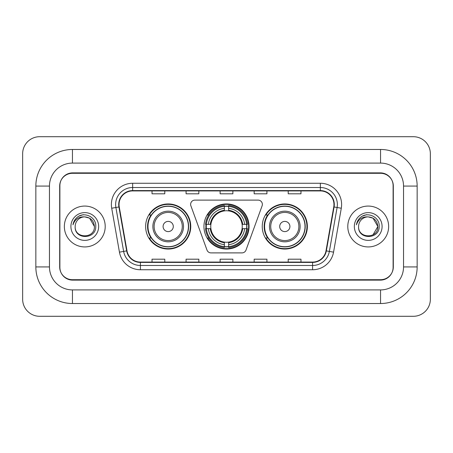 <?xml version="1.0" encoding="UTF-8"?>
<svg xmlns="http://www.w3.org/2000/svg" width="453" height="453" viewBox="0 0 453 453"><rect width="100%" height="100%" fill="white"/><g stroke="black" fill="none" stroke-linecap="round" stroke-linejoin="round"><path stroke-width="0.68" d="M190.628 204.371A4.258 4.258 0 0 0 190.889 205.826L206.998 250.084A4.258 4.258 0 0 0 210.996 252.887L242.004 252.887A4.258 4.258 0 0 0 246.002 250.084L262.111 205.826A4.258 4.258 0 0 0 258.114 200.113L194.886 200.113A4.258 4.258 0 0 0 190.628 204.371M262.247 226.5A22.554 22.554 0 0 0 284.801 249.054A22.554 22.554 0 0 0 307.361 226.5A22.554 22.554 0 0 0 284.801 203.946A22.554 22.554 0 0 0 262.247 226.5M203.946 226.5A22.554 22.554 0 0 0 226.5 249.054A22.554 22.554 0 0 0 249.054 226.5A22.554 22.554 0 0 0 226.5 203.946A22.554 22.554 0 0 0 203.946 226.5M145.639 226.5A22.554 22.554 0 0 0 168.199 249.054A22.554 22.554 0 0 0 190.753 226.5A22.554 22.554 0 0 0 168.199 203.946A22.554 22.554 0 0 0 145.639 226.5M151.053 237.989A20.64 20.64 0 0 1 151.053 215.011M205.968 228.629A20.64 20.64 0 0 1 205.968 224.371M267.655 237.989A20.64 20.64 0 0 1 267.655 215.011M380.56 149.473A36.597 36.597 0 0 1 417.156 186.07A36.597 36.597 0 0 0 380.56 149.473L72.44 149.473A36.597 36.597 0 0 0 35.844 186.07A36.597 36.597 0 0 1 72.44 149.473L72.44 163.091L380.56 163.091L72.44 163.091A22.978 22.978 0 0 0 49.462 186.07L49.462 266.93A22.978 22.978 0 0 0 72.44 289.909L380.56 289.909L72.44 289.909L72.44 303.527L380.56 303.527A36.597 36.597 0 0 0 417.156 266.93L417.156 186.07L403.538 186.07A22.978 22.978 0 0 0 380.56 163.091L380.56 149.473M380.56 173.301L72.44 173.301A12.769 12.769 0 0 0 59.677 186.07L59.677 266.93A12.769 12.769 0 0 0 72.44 279.699L380.56 279.699A12.769 12.769 0 0 0 393.323 266.93L393.323 186.07A12.769 12.769 0 0 0 380.56 173.301M417.156 266.93L403.538 266.93L403.538 186.07L403.538 266.93A22.978 22.978 0 0 1 380.56 289.909L380.56 303.527M430.35 153.726A17.021 17.021 0 0 0 413.329 136.704L39.671 136.704A17.021 17.021 0 0 0 22.65 153.726L22.65 299.274A17.021 17.021 0 0 0 39.671 316.296L413.329 316.296A17.021 17.021 0 0 0 430.35 299.274L430.35 153.726M35.844 266.93L49.462 266.93L49.462 186.07L35.844 186.07L35.844 266.93A36.597 36.597 0 0 0 72.44 303.527M59.887 185.645L59.887 267.355A12.769 12.769 0 0 0 72.656 280.124L380.344 280.124A12.769 12.769 0 0 0 393.113 267.355L393.113 185.645A12.769 12.769 0 0 0 380.344 172.876L72.656 172.876A12.769 12.769 0 0 0 59.887 185.645L59.887 267.355M64.354 226.5A20.43 20.43 0 0 0 84.785 246.93A20.43 20.43 0 0 0 105.209 226.5A20.43 20.43 0 0 0 84.785 206.07A20.43 20.43 0 0 0 64.354 226.5A20.43 20.43 0 0 0 84.785 246.93A20.43 20.43 0 0 0 105.209 226.5A20.43 20.43 0 0 0 84.785 206.07A20.43 20.43 0 0 0 64.354 226.5M347.791 226.5A20.43 20.43 0 0 0 368.215 246.93A20.43 20.43 0 0 0 388.646 226.5A20.43 20.43 0 0 0 368.215 206.07A20.43 20.43 0 0 0 347.791 226.5A20.43 20.43 0 0 0 368.215 246.93A20.43 20.43 0 0 0 388.646 226.5A20.43 20.43 0 0 0 368.215 206.07A20.43 20.43 0 0 0 347.791 226.5M119.043 204.541A13.618 13.618 0 0 1 132.661 190.923L320.339 190.923A13.618 13.618 0 0 1 333.748 206.908L326.007 250.826A13.618 13.618 0 0 1 312.593 262.077L140.407 262.077A13.618 13.618 0 0 1 126.993 250.826L119.252 206.908A13.618 13.618 0 0 1 119.043 204.541M118.703 204.541A13.958 13.958 0 0 0 118.913 206.964L126.659 250.883A13.958 13.958 0 0 0 140.407 262.417L312.593 262.417A13.958 13.958 0 0 0 326.341 250.883L334.088 206.964A13.958 13.958 0 0 0 320.339 190.583L132.661 190.583A13.958 13.958 0 0 0 118.703 204.541M111.704 208.233A21.28 21.28 0 0 1 132.661 183.261L320.339 183.261A21.28 21.28 0 0 1 341.296 208.233L333.55 252.157A21.28 21.28 0 0 1 312.593 269.739L140.407 269.739A21.28 21.28 0 0 1 119.45 252.157L111.704 208.233L115.894 207.497A17.021 17.021 0 0 1 132.661 187.519L320.339 187.519A17.021 17.021 0 0 1 337.106 207.497L329.359 251.415A17.021 17.021 0 0 1 312.593 265.481L140.407 265.481A17.021 17.021 0 0 1 123.641 251.415L115.894 207.497A17.021 17.021 0 0 1 115.64 204.541M393.113 267.355L393.113 185.645M220.118 190.923L220.118 193.805L232.882 193.805L232.882 190.923M186.07 190.923L186.07 193.805L198.839 193.805L198.839 190.923M152.027 190.923L152.027 193.805L164.79 193.805L164.79 190.923M254.161 190.923L254.161 193.805L266.93 193.805L266.93 190.923M288.21 190.923L288.21 193.805L300.973 193.805L300.973 190.923M232.882 262.077L232.882 259.195L220.118 259.195L220.118 262.077M198.839 262.077L198.839 259.195L186.07 259.195L186.07 262.077M164.79 262.077L164.79 259.195L152.027 259.195L152.027 262.077M266.93 262.077L266.93 259.195L254.161 259.195L254.161 262.077M300.973 262.077L300.973 259.195L288.21 259.195L288.21 262.077M94.405 226.5C94.994 238.912 74.575 238.912 75.164 226.5C74.269 239.948 96.183 239.637 95.753 226.5C96.5 217.298 84.547 211.336 77.469 217.083C74.966 219.082 73.471 221.664 72.978 224.813C74.96 219.173 78.896 216.528 84.785 216.879L89.592 218.17L94.405 226.5C94.994 238.912 74.575 238.912 75.164 226.5C74.575 238.912 94.994 238.912 94.405 226.5C94.994 238.912 74.575 238.912 75.164 226.5C74.575 238.912 94.994 238.912 94.405 226.5L89.592 218.17L84.785 216.879L89.592 218.17L94.405 226.5C93.833 220.656 90.628 217.451 84.785 216.879A9.621 9.621 0 0 0 75.164 226.5M70.906 226.5A13.879 13.879 0 0 0 84.785 240.379A13.879 13.879 0 0 0 98.658 226.5A13.879 13.879 0 0 0 84.785 212.621A13.879 13.879 0 0 0 70.906 226.5M77.469 217.083L78.822 216.172L83.267 214.671M228.629 246.647L228.629 247.502A21.11 21.11 0 0 0 247.502 228.629L246.647 228.629A20.255 20.255 0 0 1 228.629 246.647L228.629 244.677A18.301 18.301 0 0 0 244.677 228.629L242.1 228.629A15.747 15.747 0 0 0 228.629 210.9L228.629 206.353A20.255 20.255 0 0 1 246.647 224.371L247.502 224.371A21.11 21.11 0 0 0 228.629 205.498L228.629 206.353M206.353 228.629L205.498 228.629A21.11 21.11 0 0 0 224.371 247.502L224.371 246.647A20.255 20.255 0 0 1 206.353 228.629L208.323 228.629A18.301 18.301 0 0 0 224.371 244.677L224.371 242.1A15.747 15.747 0 0 0 242.1 228.629L242.729 228.629A16.37 16.37 0 0 1 228.629 242.729L228.629 244.677M224.371 206.353L224.371 205.498A21.11 21.11 0 0 0 205.498 224.371L206.353 224.371A20.255 20.255 0 0 1 224.371 206.353L224.371 208.323A18.301 18.301 0 0 0 208.323 224.371L210.9 224.371A15.747 15.747 0 0 0 224.371 242.1L224.371 242.729A16.37 16.37 0 0 1 210.271 228.629L208.323 228.629M206.398 228.629A20.215 20.215 0 0 1 206.398 224.371M228.629 206.398A20.215 20.215 0 0 0 224.371 206.398M246.602 224.371A20.215 20.215 0 0 1 246.602 228.629M246.647 224.371L244.677 224.371A18.301 18.301 0 0 0 228.629 208.323M244.677 228.629L246.647 228.629M224.371 244.677L224.371 246.647M242.1 224.371L244.677 224.371M228.629 242.129L228.629 242.729M224.371 242.1A15.747 15.747 0 0 1 210.9 228.629L210.271 228.629M228.629 246.602A20.215 20.215 0 0 1 224.371 246.602M208.323 224.371L206.353 224.371M224.371 210.871L224.371 208.323M228.629 210.9A15.747 15.747 0 0 0 210.9 224.371L210.271 224.371A16.37 16.37 0 0 1 224.371 210.271M228.629 210.871L228.629 210.271A16.37 16.37 0 0 1 242.729 224.371M208.793 215.011L207.587 215.011A22.129 22.129 0 0 1 248.629 226.5A22.129 22.129 0 0 1 207.587 237.989L208.793 237.989M173.301 226.5A5.108 5.108 0 0 0 168.199 221.392A5.108 5.108 0 0 0 163.091 226.5A5.108 5.108 0 0 0 168.199 231.608A5.108 5.108 0 0 0 173.301 226.5M183.516 226.5A15.323 15.323 0 0 0 168.199 211.177A15.323 15.323 0 0 0 152.876 226.5A15.323 15.323 0 0 0 168.199 241.823A15.323 15.323 0 0 0 183.516 226.5A15.323 15.323 0 0 1 168.199 241.823A15.323 15.323 0 0 1 152.876 226.5M188.408 226.5A20.215 20.215 0 0 0 168.199 206.285A20.215 20.215 0 0 0 147.984 226.5A20.215 20.215 0 0 0 168.199 246.715A20.215 20.215 0 0 0 188.408 226.5M190.328 226.5A22.129 22.129 0 0 1 149.286 237.989L151.336 237.989A20.408 20.408 0 0 0 181.698 241.8A20.408 20.408 0 0 0 181.698 211.2A20.408 20.408 0 0 0 151.336 215.011L149.286 215.011A22.129 22.129 0 0 1 190.328 226.5M289.909 226.5A5.108 5.108 0 0 0 284.801 221.392A5.108 5.108 0 0 0 279.699 226.5A5.108 5.108 0 0 0 284.801 231.608A5.108 5.108 0 0 0 289.909 226.5M300.124 226.5A15.323 15.323 0 0 0 284.801 211.177A15.323 15.323 0 0 0 269.484 226.5A15.323 15.323 0 0 0 284.801 241.823A15.323 15.323 0 0 0 300.124 226.5A15.323 15.323 0 0 1 284.801 241.823A15.323 15.323 0 0 1 269.484 226.5M305.016 226.5A20.215 20.215 0 0 0 284.801 206.285A20.215 20.215 0 0 0 264.592 226.5A20.215 20.215 0 0 0 284.801 246.715A20.215 20.215 0 0 0 305.016 226.5M306.936 226.5A22.129 22.129 0 0 1 265.888 237.989L267.944 237.989A20.408 20.408 0 0 0 298.306 241.8A20.408 20.408 0 0 0 298.306 211.2A20.408 20.408 0 0 0 267.944 215.011L265.888 215.011A22.129 22.129 0 0 1 306.936 226.5M373.029 218.17L377.836 226.5C378.425 238.912 358.006 238.912 358.595 226.5A9.621 9.621 0 0 1 368.215 216.879L373.029 218.17L377.836 226.5L373.029 234.83L377.836 226.5C378.425 238.912 358.006 238.912 358.595 226.5C357.7 239.948 379.62 239.637 379.184 226.5C379.931 217.298 367.978 211.336 360.905 217.083C358.402 219.082 356.902 221.664 356.409 224.813C358.391 219.173 362.326 216.528 368.215 216.879L373.029 218.17L377.836 226.5L373.029 234.83M368.215 216.879C374.059 217.451 377.264 220.656 377.836 226.5M354.342 226.5A13.879 13.879 0 0 0 368.215 240.379A13.879 13.879 0 0 0 382.094 226.5A13.879 13.879 0 0 0 368.215 212.621A13.879 13.879 0 0 0 354.342 226.5M360.899 217.083L362.253 216.172L366.698 214.671M320.339 183.261L320.339 190.583M115.894 207.497L118.913 206.964M140.407 269.739L140.407 262.417M312.593 262.417L312.593 269.739M326.341 250.883L333.55 252.157M119.45 252.157L126.659 250.883M334.088 206.964L341.296 208.233M132.661 183.261L132.661 190.583M228.629 242.1A15.747 15.747 0 0 0 242.1 228.629M224.371 246.794A20.408 20.408 0 0 0 228.629 246.794M246.794 228.629A20.408 20.408 0 0 0 246.794 224.371M228.629 206.206A20.408 20.408 0 0 0 224.371 206.206M182.27 226.5A14.077 14.077 0 0 0 168.199 212.423A14.077 14.077 0 0 0 154.122 226.5A14.077 14.077 0 0 0 168.199 240.577A14.077 14.077 0 0 0 182.27 226.5M298.878 226.5A14.077 14.077 0 0 0 284.801 212.423A14.077 14.077 0 0 0 270.73 226.5A14.077 14.077 0 0 0 284.801 240.577A14.077 14.077 0 0 0 298.878 226.5"/></g></svg>

